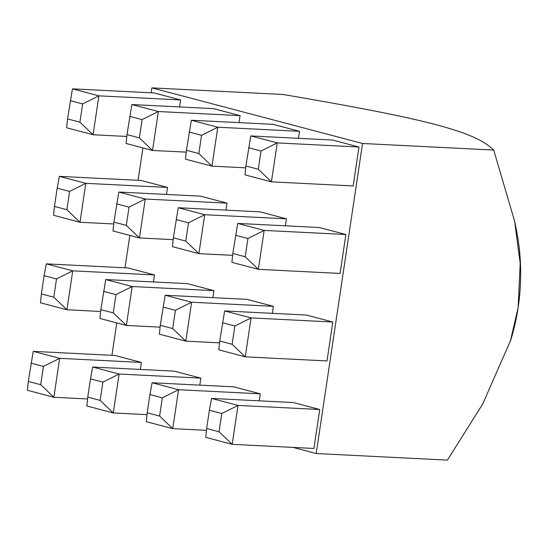 <?xml version="1.0" encoding="UTF-8"?>
<svg xmlns="http://www.w3.org/2000/svg" width="548" height="548" viewBox="0 0 548 548"><rect width="100%" height="100%" fill="white"/><g stroke="black" fill="none" stroke-linecap="round" stroke-linejoin="round"><path stroke-width="0.82" d="M510.27 341.562L518.148 307.49L520.189 263.362L514.634 221.289L516.257 229.249A157.598 107.682 92.9 0 1 518.148 307.49A157.598 107.682 92.9 0 1 510.681 340.24L482.699 404.013L447.374 460.115L316.203 453.525L292.975 447.394M66.863 209.692L69.589 191.43L57.184 188.156L54.458 206.418L66.863 209.692L80.001 222.262L113.717 223.961M159.605 416.076L162.331 397.821L149.926 394.546L147.2 412.802L159.605 416.076L172.743 428.652L206.459 430.344M162.331 397.821L178.559 389.724L260.286 393.827L233.838 386.847L152.111 382.744L178.559 389.724L172.743 428.652L146.295 421.672L147.2 412.802M172.682 328.574L175.408 310.319L191.636 302.222L273.363 306.325L246.922 299.345L165.188 295.242L191.636 302.222L185.82 341.151L159.372 334.17L160.276 325.3L172.682 328.574L185.82 341.151L219.536 342.843M165.188 295.242L160.276 325.3M175.408 310.319L163.009 307.044M113.231 312.881L115.964 294.625L132.191 286.529L126.376 325.457L99.928 318.477L100.832 309.606L113.231 312.881L126.376 325.457L160.091 327.149M69.589 191.43L85.817 183.333L167.544 187.443L141.103 180.463L59.369 176.353L57.184 188.156M59.369 176.353L85.817 183.333L80.001 222.262L53.553 215.282L54.458 206.418M166.503 194.444L167.544 187.443M198.835 153.57L201.568 135.315L217.796 127.218L191.348 120.238L273.075 124.341L299.523 131.321L217.796 127.218L211.973 166.147L185.525 159.167L186.43 150.296L198.835 153.57L211.973 166.147L245.689 167.839M232.133 344.267L245.271 356.837L218.823 349.857L219.727 340.993L232.133 344.267L234.859 326.005L251.087 317.909L332.814 322.019L306.366 315.038L224.639 310.928L251.087 317.909L245.271 356.837L326.998 360.947L332.814 322.019M132.191 286.529L213.919 290.639L187.471 283.659L105.743 279.549L132.191 286.529M212.871 297.633L213.919 290.639M224.639 310.928L219.727 340.993M234.859 326.005L222.454 322.731M250.792 135.925L245.881 165.989L258.286 169.264L261.012 151.001L277.24 142.912L250.792 135.925L332.52 140.035L358.967 147.015L277.24 142.912L271.424 181.833L353.152 185.943L358.967 147.015M33.216 351.357L28.304 381.422L40.71 384.696L43.436 366.434L59.663 358.337L33.216 351.357L114.943 355.467L141.391 362.447L59.663 358.337L53.848 397.266L87.564 398.965M221.782 413.507L209.377 410.233L206.651 428.495L219.056 431.769L221.782 413.507L238.01 405.41L319.737 409.52L293.29 402.54L211.562 398.43L238.01 405.41L232.194 444.339L313.922 448.449L319.737 409.52M100.154 400.383L102.887 382.127L90.482 378.853L87.755 397.108L100.154 400.383L113.292 412.959L86.851 405.979L87.755 397.108M105.743 279.549L100.832 309.606M115.964 294.625L103.558 291.351M245.209 256.765L247.936 238.503L264.163 230.407L345.891 234.517L319.443 227.536L237.716 223.426L264.163 230.407L258.348 269.335L231.9 262.355L232.804 253.491L245.209 256.765L258.348 269.335L340.075 273.445L345.891 234.517M237.716 223.426L232.804 253.491M247.936 238.503L235.53 235.229M139.391 137.884L152.529 150.453L126.081 143.473L126.985 134.609L139.391 137.884L142.117 119.622L158.345 111.525L240.072 115.635L213.624 108.655L131.897 104.545L158.345 111.525L152.529 150.453L186.245 152.145M239.024 122.636L240.072 115.635M56.513 278.932L44.107 275.658L41.381 293.92L53.786 297.194L56.513 278.932L72.74 270.835L66.925 309.764L100.64 311.463M53.786 297.194L66.925 309.764L40.477 302.784L41.381 293.92M185.758 241.072L188.485 222.817L204.719 214.72L286.446 218.823L259.999 211.843L178.271 207.74L204.719 214.72L198.897 253.649L172.449 246.669L173.353 237.798L185.758 241.072L198.897 253.649L232.612 255.341M219.056 431.769L232.194 444.339L205.747 437.359L206.651 428.495M79.94 122.19L82.666 103.928L98.893 95.832L93.078 134.76L66.63 127.78L67.534 118.916L79.94 122.19L93.078 134.76L126.794 136.459M72.452 88.851L98.893 95.832L180.628 99.942L154.18 92.961L72.452 88.851L67.534 118.916M82.666 103.928L70.267 100.654M90.482 378.853L92.667 367.05L174.394 371.154L200.842 378.141L199.794 385.134M72.74 270.835L154.468 274.945L128.02 267.965L46.292 263.855L72.74 270.835M153.426 281.946L154.468 274.945M118.82 192.047L113.909 222.111L126.314 225.386L129.04 207.123L145.268 199.027L226.995 203.137L200.547 196.157L118.82 192.047L145.268 199.027L139.452 237.955L173.168 239.647M225.947 210.131L226.995 203.137M514.634 221.289L493.714 150.07C485.987 142.994 475.664 135.253 435.996 124.663C396.081 114.203 337.869 103.894 283.069 94.475L151.892 87.886L362.536 143.48L316.203 453.525M111.929 355.316L116.765 322.923M125.006 267.814L129.849 235.421M138.082 180.313L142.925 147.919M151.159 92.811L151.892 87.886M493.714 150.07L362.536 143.48M258.286 169.264L271.424 181.833L244.977 174.853L245.881 165.989M40.71 384.696L53.848 397.266L27.4 390.286L28.304 381.422M191.348 120.238L186.43 150.296M43.436 366.434L31.03 363.16M178.271 207.74L173.353 237.798M298.475 138.322L299.523 131.321M126.314 225.386L139.452 237.955L113.004 230.975L113.909 222.111M188.485 222.817L176.086 219.543M129.04 207.123L116.635 203.849M102.887 382.127L119.115 374.031L113.292 412.959L147.015 414.651M201.568 135.315L189.163 132.041M131.897 104.545L126.985 134.609M142.117 119.622L129.712 116.347M272.322 313.326L273.363 306.325M211.562 398.43L209.377 410.233M261.012 151.001L248.607 147.734M140.35 369.448L141.391 362.447M46.292 263.855L44.107 275.658M259.245 400.828L260.286 393.827M285.398 225.824L286.446 218.823M179.58 106.942L180.628 99.942M92.667 367.05L119.115 374.031L200.842 378.141M152.111 382.744L149.926 394.546"/></g></svg>
